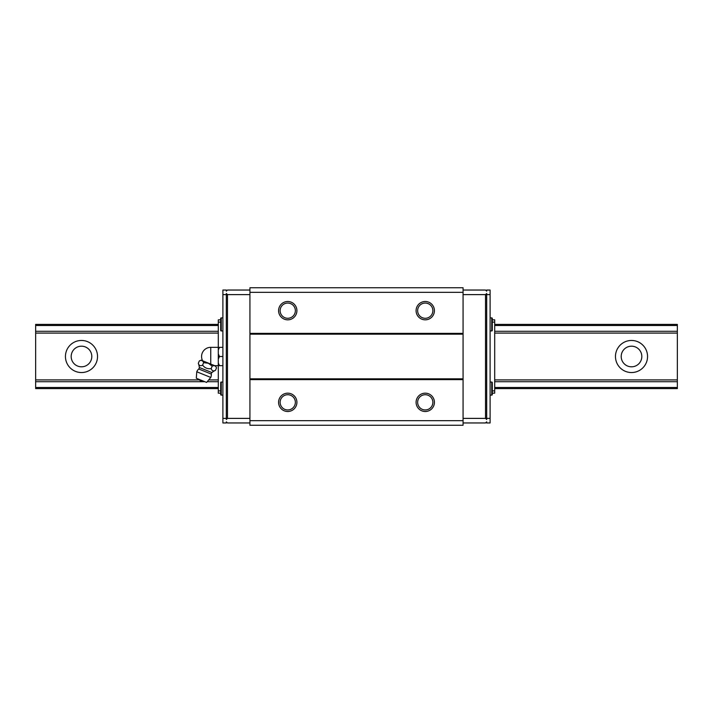 <?xml version="1.0" encoding="UTF-8"?>
<svg xmlns="http://www.w3.org/2000/svg" width="713" height="713" viewBox="0 0 713 713"><rect width="100%" height="100%" fill="white"/><g stroke="black" fill="none" stroke-linecap="round" stroke-linejoin="round"><path stroke-width="1.07" d="M65.444 356.5A16.043 16.043 0 0 1 81.487 340.457A16.043 16.043 0 0 1 97.529 356.5A16.043 16.043 0 0 1 81.487 372.543A16.043 16.043 0 0 1 65.444 356.5M91.799 356.5A10.312 10.312 0 0 0 81.487 346.188A10.312 10.312 0 0 0 71.175 356.5A10.312 10.312 0 0 0 81.487 366.812A10.312 10.312 0 0 0 91.799 356.5M615.471 356.5A16.043 16.043 0 0 1 631.513 340.457A16.043 16.043 0 0 1 647.556 356.5A16.043 16.043 0 0 1 631.513 372.543A16.043 16.043 0 0 1 615.471 356.5M641.825 356.5A10.312 10.312 0 0 0 631.513 346.188A10.312 10.312 0 0 0 621.201 356.5A10.312 10.312 0 0 0 631.513 366.812A10.312 10.312 0 0 0 641.825 356.5M494.697 388.585L677.35 388.585L677.35 324.415L494.697 324.415M218.303 324.415L35.65 324.415L35.65 387.498L218.303 387.498M494.697 387.498L677.35 387.498M35.65 387.498L35.65 388.585L218.303 388.585M35.65 381.713L204.845 381.713M207.207 381.713L218.303 381.713M494.697 381.713L677.35 381.713M35.65 379.913L199.444 379.913M208.713 379.913L218.303 379.913M494.697 379.913L677.35 379.913M35.65 333.087L218.303 333.087M494.697 333.087L677.35 333.087M35.65 331.287L218.303 331.287M494.697 331.287L677.35 331.287M35.65 325.502L218.303 325.502M494.697 325.502L677.35 325.502M280.129 402.337A7.62 7.62 0 0 1 287.749 394.717A7.62 7.62 0 0 1 295.36 402.337A7.62 7.62 0 0 1 287.749 409.948A7.62 7.62 0 0 1 280.129 402.337M278.578 402.337A9.171 9.171 0 0 1 287.749 393.166A9.171 9.171 0 0 1 296.911 402.337A9.171 9.171 0 0 1 287.749 411.499A9.171 9.171 0 0 1 278.578 402.337M417.64 402.337A7.62 7.62 0 0 1 425.251 394.717A7.62 7.62 0 0 1 432.871 402.337A7.62 7.62 0 0 1 425.251 409.948A7.62 7.62 0 0 1 417.64 402.337M416.089 402.337A9.171 9.171 0 0 1 425.251 393.166A9.171 9.171 0 0 1 434.422 402.337A9.171 9.171 0 0 1 425.251 411.499A9.171 9.171 0 0 1 416.089 402.337M417.64 310.663A7.62 7.62 0 0 1 425.251 303.052A7.62 7.62 0 0 1 432.871 310.663A7.62 7.62 0 0 1 425.251 318.283A7.62 7.62 0 0 1 417.64 310.663M416.089 310.663A9.171 9.171 0 0 1 425.251 301.501A9.171 9.171 0 0 1 434.422 310.663A9.171 9.171 0 0 1 425.251 319.834A9.171 9.171 0 0 1 416.089 310.663M280.129 310.663A7.62 7.62 0 0 1 287.749 303.052A7.62 7.62 0 0 1 295.36 310.663A7.62 7.62 0 0 1 287.749 318.283A7.62 7.62 0 0 1 280.129 310.663M278.578 310.663A9.171 9.171 0 0 1 287.749 301.501A9.171 9.171 0 0 1 296.911 310.663A9.171 9.171 0 0 1 287.749 319.834A9.171 9.171 0 0 1 278.578 310.663M492.291 330.404L492.291 324.415L492.291 330.404A0.544 0.544 0 0 1 491.747 330.948L491.747 317.882A0.544 0.544 0 0 1 492.291 318.426L492.291 324.415L492.291 318.426M221.253 317.882L221.253 330.948A0.544 0.544 0 0 1 220.709 330.404L220.709 318.426A0.544 0.544 0 0 1 221.253 317.882L222.893 317.882M492.291 394.574L492.291 388.585L492.291 394.574A0.544 0.544 0 0 1 491.747 395.118L491.747 382.052A0.544 0.544 0 0 1 492.291 382.596L492.291 388.585L492.291 382.596M221.253 382.052L221.253 395.118A0.544 0.544 0 0 1 220.709 394.574L220.709 382.596A0.544 0.544 0 0 1 221.253 382.052L222.893 382.052M249.933 290.039L227.474 290.039L226.324 291.18L226.324 290.039L222.893 290.039L222.893 422.961L226.324 422.961L226.324 421.82L227.474 422.961L249.933 422.961M227.474 418.379L226.324 419.52L226.324 293.48L227.474 294.621L227.474 418.379L249.933 418.379M222.893 418.379L226.324 418.379M463.067 422.961L485.526 422.961L486.676 421.82L486.676 422.961L490.107 422.961L490.107 290.039L486.676 290.039L486.676 291.18L485.526 290.039L463.067 290.039M463.067 294.621L485.526 294.621L486.676 293.48L486.676 294.621L490.107 294.621M486.676 294.621L486.676 419.52L485.526 418.379L485.526 294.621M486.676 418.379L490.107 418.379M463.067 418.379L485.526 418.379M222.893 294.621L226.324 294.621M227.474 294.621L249.933 294.621M492.291 393.166L494.697 393.166L494.697 319.834L492.291 319.834M492.291 390.876L494.697 390.876M492.291 322.124L494.697 322.124M220.709 319.834L218.303 319.834L218.303 347.329L222.893 347.329M220.709 322.124L218.303 322.124M214.693 365.671L218.303 365.671L218.303 393.166L220.709 393.166M220.709 390.876L218.303 390.876M463.067 287.749L463.067 425.251L249.933 425.251L249.933 287.749L463.067 287.749M463.067 292.33L249.933 292.33M463.067 333.372L249.933 333.372M463.067 334.174L249.933 334.174M463.067 378.826L249.933 378.826M463.067 379.628L249.933 379.628M463.067 420.67L249.933 420.67M199.31 367.471A1.836 1.836 0 0 1 198.713 368.986L211.315 374.084A1.836 1.836 0 0 1 211.939 372.569A13.752 13.752 0 0 1 215.495 370.323C213.365 371.473 211.93 370.894 211.2 368.585C207.635 369.165 204.774 368.006 202.608 365.118C200.478 366.268 199.052 365.689 198.321 363.38A13.752 13.752 0 0 1 199.31 367.471L211.939 372.569M222.893 356.5L219.452 356.5L218.303 353.88L218.303 349.958L219.452 347.329M222.893 365.671L219.452 365.671L218.303 363.042L218.303 353.88M202.644 360.805A9.171 9.171 0 0 1 210.745 347.329L218.303 347.329L218.303 349.958M216.485 367.863L215.727 366.09L201.093 360.172L199.31 360.93C201.369 359.958 202.795 360.537 203.606 362.659L208.365 363.247L212.189 366.134C214.248 365.163 215.683 365.742 216.485 367.863L215.495 370.323M211.315 374.084A7.567 7.567 0 0 1 210.781 377.444L196.761 371.776A7.567 7.567 0 0 1 198.713 368.986M196.761 371.776L196.307 378.264L206.61 382.426L210.781 377.444M203.829 381.303A4.171 4.171 0 0 1 199.079 379.378M212.189 366.134L211.2 368.585M203.606 362.659L202.608 365.118M199.31 360.93L198.321 363.38M218.303 363.042L218.303 365.671L219.452 365.671M218.303 359.12L219.452 356.5M210.745 364.076L210.745 347.329M490.107 317.882L491.747 317.882M490.107 382.052L491.747 382.052M221.253 395.118L222.893 395.118M490.107 395.118L491.747 395.118M221.253 330.948L222.893 330.948M490.107 330.948L491.747 330.948"/></g></svg>
